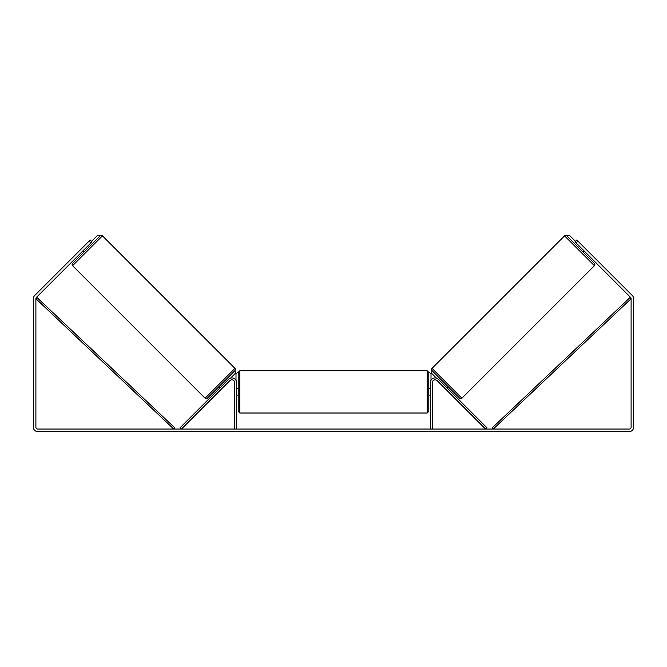 <?xml version="1.0" encoding="UTF-8"?>
<svg xmlns="http://www.w3.org/2000/svg" width="667" height="667" viewBox="0 0 667 667"><rect width="100%" height="100%" fill="white"/><g stroke="black" fill="none" stroke-linecap="round" stroke-linejoin="round"><path stroke-width="1" d="M180.098 427.705L228.489 379.315A4.761 4.761 0 0 1 236.627 382.683L236.627 429.056L234.717 429.056L234.717 382.683A2.86 2.86 0 0 0 229.84 380.665L181.449 429.056L180.098 427.705M486.902 427.705L438.511 379.315A4.761 4.761 0 0 0 430.373 382.683L430.373 429.056L432.283 429.056L432.283 382.683A2.86 2.86 0 0 1 437.16 380.665L485.551 429.056L486.902 427.705M461.914 398.232L432.041 368.359L564.549 235.851A1.584 1.584 0 0 1 566.8 235.851L594.422 263.473A1.584 1.584 0 0 1 594.422 265.724L461.914 398.232A1.584 1.584 0 0 1 459.671 398.232L432.041 370.61L431.599 373.303L436.376 378.081M432.041 368.359A1.584 1.584 0 0 0 432.041 370.61M578.364 247.415L579.49 246.298M582.858 251.909L583.984 250.784M580.132 246.94L583.342 250.142M442.488 383.3L443.613 382.174M446.982 387.785L448.099 386.668M443.13 383.942L446.34 387.143M90.879 242.93L89.086 241.129L90.203 240.003L92.004 241.804L36.452 297.357A1.909 1.909 0 0 0 35.893 298.708L35.893 427.147A1.909 1.909 0 0 0 37.794 429.056L629.206 429.056A1.909 1.909 0 0 0 631.107 427.147L631.107 298.708A1.909 1.909 0 0 0 630.548 297.357L574.996 241.804L576.797 240.003L577.914 241.129L576.121 242.93M89.086 241.129L34.651 295.564A4.444 4.444 0 0 0 33.35 298.708L33.35 427.147A4.444 4.444 0 0 0 37.794 431.599L629.206 431.599A4.444 4.444 0 0 0 633.65 427.147L633.65 298.708A4.444 4.444 0 0 0 632.349 295.564L577.914 241.129M205.086 398.232L234.959 368.359L102.451 235.851A1.584 1.584 0 0 0 100.2 235.851L72.578 263.473A1.584 1.584 0 0 0 72.578 265.724L205.086 398.232A1.584 1.584 0 0 0 207.329 398.232L234.959 370.61L235.401 373.303L230.624 378.081M234.959 368.359A1.584 1.584 0 0 1 234.959 370.61M88.636 247.415L87.51 246.298M86.868 246.94L83.658 250.142M84.142 251.909L83.016 250.784M224.512 383.3L223.387 382.174M220.018 387.785L218.901 386.668M223.87 383.942L220.66 387.143M238.211 391.896L238.211 372.361L239.803 370.777L239.803 413.015L238.211 411.431L238.211 391.896M427.197 370.777L428.789 372.361L428.789 411.431L427.197 413.015L427.197 370.777L239.803 370.777M430.373 394.164L430.373 389.628M236.627 389.628L236.627 394.164M91.554 241.354L97.507 235.401L100.2 235.851M235.993 380.307L235.993 373.945L237.577 372.361M429.423 372.361L431.007 373.945L431.007 380.307M575.446 241.354L569.493 235.401L566.8 235.851M35.893 298.708L173.745 429.056L174.837 427.906L36.985 297.549L35.893 298.708M631.107 298.708L493.255 429.056L492.163 427.906L630.015 297.549L631.107 298.708M564.549 235.851L594.422 265.724M102.451 235.851L72.578 265.724M428.789 388.719L430.373 388.719M430.373 395.072L428.789 395.072M427.197 413.015L239.803 413.015M238.211 388.719L236.627 388.719M238.211 395.072L236.627 395.072"/></g></svg>
